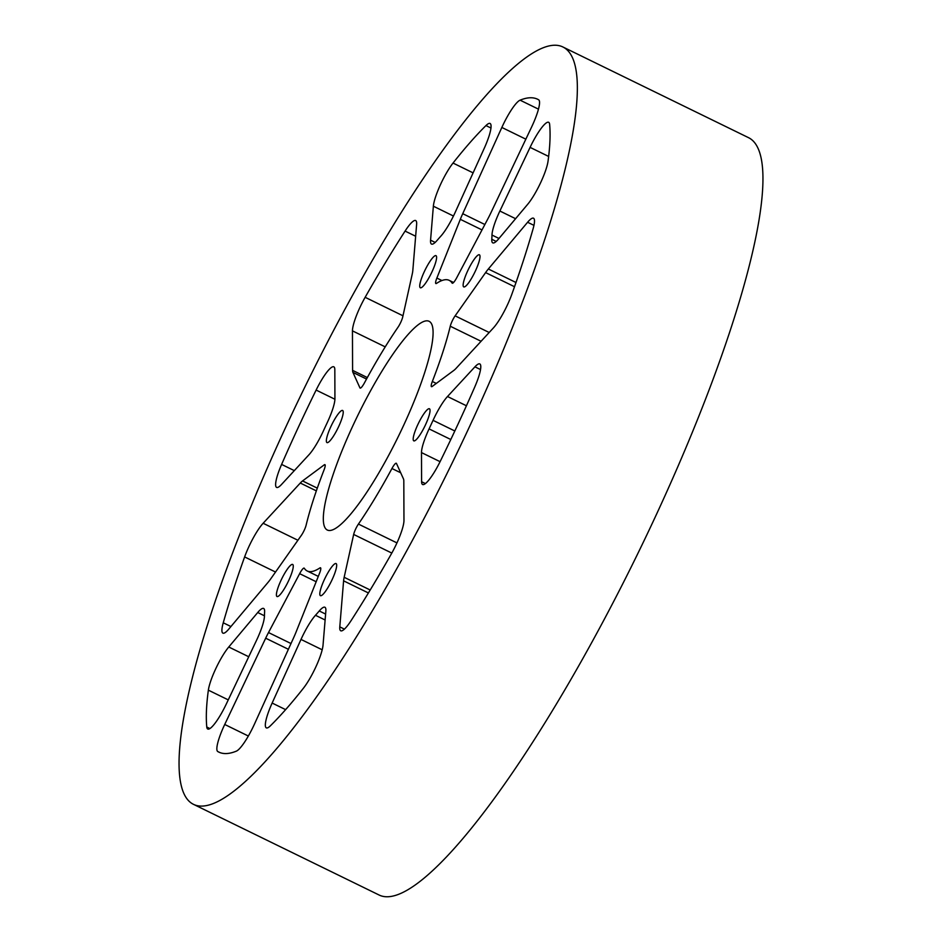 <?xml version="1.0" encoding="UTF-8"?>
<svg xmlns="http://www.w3.org/2000/svg" width="942" height="942" viewBox="0 0 942 942"><rect width="100%" height="100%" fill="white"/><g stroke="black" fill="none" stroke-linecap="round" stroke-linejoin="round"><path stroke-width="1.41" d="M304.266 530.181A8.29 1.625 116 0 1 301.275 535.48L270.813 578.741A29.025 5.711 116 0 1 268.07 582.333L228.8 629.079A29.025 5.711 116 0 1 222.889 633.13A29.025 5.711 116 0 1 223.254 622.792A363.271 71.415 116 0 1 244.626 556.934A29.025 5.711 116 0 1 263.136 523.269L300.298 483.034A29.025 5.711 116 0 1 302.547 480.938L324.189 464.889A8.29 1.625 116 0 1 324.943 464.665A8.29 1.625 116 0 1 324.072 469.846A161.73 31.793 -64 0 0 306.138 525.106A8.29 1.625 116 0 1 304.266 530.181M323.13 431.507A29.025 5.711 116 0 1 308.905 454.821L281.493 484.506A29.025 5.711 116 0 1 276.595 487.403A29.025 5.711 116 0 1 281.611 464.418A363.271 71.415 116 0 1 316.123 390.07A29.025 5.711 116 0 1 333.833 366.827A29.025 5.711 116 0 1 334.822 369.605L334.928 398.749A29.025 5.711 116 0 1 327.569 421.922A29.025 5.711 116 0 1 327.333 422.44A240.516 47.277 -64 0 0 323.365 430.989A29.025 5.711 116 0 1 323.13 431.507M254.034 725.022A29.025 5.711 116 0 1 236.312 751.163A363.271 71.415 116 0 1 218.756 752.069A363.271 71.415 116 0 1 217.743 751.528A29.025 5.711 116 0 1 224.726 724.469L265.679 638.193A29.025 5.711 116 0 1 268.505 632.553L299.65 573.666A8.29 1.625 116 0 1 304.148 568.12A8.29 1.625 116 0 1 304.301 568.262A161.73 31.793 -64 0 0 307.21 570.982A161.73 31.793 -64 0 0 319.88 567.944A8.29 1.625 116 0 1 320.527 567.79A8.29 1.625 116 0 1 319.55 573.266L296.082 632.011A29.025 5.711 116 0 1 293.68 637.64L254.564 723.88A29.025 5.711 116 0 1 254.034 725.022M257.072 639.171A29.025 5.711 116 0 1 256.542 640.313L226.327 703.957A29.025 5.711 116 0 1 207.746 729.026A29.025 5.711 116 0 1 206.781 727.024A363.271 71.415 116 0 1 208.359 690.156A29.025 5.711 116 0 1 228.765 647.001L257.731 612.512A29.025 5.711 116 0 1 263.642 608.461A29.025 5.711 116 0 1 264.608 612.053A240.516 47.277 -64 0 0 264.431 616.292A29.025 5.711 116 0 1 257.072 639.171M396.606 543.652A29.025 5.711 116 0 1 391.271 554.026A363.271 71.415 116 0 1 351.331 620.26A29.025 5.711 116 0 1 340.733 630.787A29.025 5.711 116 0 1 339.791 626.877L343.595 580.837A29.025 5.711 116 0 1 344.16 577.293L353.662 534.444A8.29 1.625 116 0 1 358.431 524.07A161.73 31.793 -64 0 0 391.943 468.504A8.29 1.625 116 0 1 396.288 463.252A8.29 1.625 116 0 1 396.476 463.464L403.482 478.936A29.025 5.711 116 0 1 403.812 480.973L403.965 520.479A29.025 5.711 116 0 1 396.606 543.652M315.735 667.172A29.025 5.711 116 0 1 303.371 688.272A363.271 71.415 116 0 1 270.436 725.764A29.025 5.711 116 0 1 266.303 727.86A29.025 5.711 116 0 1 272.144 703.05L301.004 639.43A29.025 5.711 116 0 1 315.476 615.279A240.516 47.277 -64 0 0 319.267 610.969A29.025 5.711 116 0 1 324.896 607.249A29.025 5.711 116 0 1 325.85 611.17L323.035 645.129A29.025 5.711 116 0 1 315.735 667.172M540.861 182.183A29.025 5.711 116 0 1 527.65 204.343L498.683 238.821A29.025 5.711 116 0 1 492.772 242.871A29.025 5.711 116 0 1 491.795 239.28A240.516 47.277 -64 0 0 491.983 235.041A29.025 5.711 116 0 1 499.872 211.02L530.087 147.376A29.025 5.711 116 0 1 548.668 122.307A29.025 5.711 116 0 1 549.622 124.309A363.271 71.415 116 0 1 548.044 161.176A29.025 5.711 116 0 1 540.861 182.183M507.491 304.761A29.025 5.711 116 0 1 493.267 328.075L456.116 368.31A29.025 5.711 116 0 1 453.867 370.394L432.225 386.444A8.29 1.625 116 0 1 431.471 386.667A8.29 1.625 116 0 1 432.331 381.486A161.73 31.793 -64 0 0 450.264 326.226A8.29 1.625 116 0 1 455.127 315.853L485.601 272.591A29.025 5.711 116 0 1 488.345 269L527.602 222.265A29.025 5.711 116 0 1 533.513 218.214A29.025 5.711 116 0 1 533.16 228.541A363.271 71.415 116 0 1 511.789 294.399A29.025 5.711 116 0 1 507.491 304.761M532.218 125.722A29.025 5.711 116 0 1 531.688 126.864L490.735 213.139A29.025 5.711 116 0 1 487.897 218.78L456.764 277.666A8.29 1.625 116 0 1 452.266 283.224A8.29 1.625 116 0 1 452.113 283.083A161.73 31.793 -64 0 0 449.193 280.351A161.73 31.793 -64 0 0 436.535 283.389A8.29 1.625 116 0 1 435.875 283.542A8.29 1.625 116 0 1 436.864 278.067L460.32 219.321A29.025 5.711 116 0 1 462.734 213.693L501.851 127.453A29.025 5.711 116 0 1 520.09 100.17A363.271 71.415 116 0 1 537.658 99.263A363.271 71.415 116 0 1 538.659 99.805A29.025 5.711 116 0 1 532.218 125.722M454.88 213.045A29.025 5.711 116 0 1 440.927 236.053A240.516 47.277 -64 0 0 437.135 240.363A29.025 5.711 116 0 1 431.507 244.084A29.025 5.711 116 0 1 430.565 240.175L433.367 206.204A29.025 5.711 116 0 1 453.031 163.06A363.271 71.415 116 0 1 485.966 125.569A29.025 5.711 116 0 1 490.099 123.473A29.025 5.711 116 0 1 484.259 148.283L455.398 211.903A29.025 5.711 116 0 1 454.88 213.045M458.048 424.088A363.271 71.415 116 0 1 440.279 461.274A29.025 5.711 116 0 1 422.581 484.506A29.025 5.711 116 0 1 421.592 481.727L421.486 452.584A29.025 5.711 116 0 1 429.081 428.893A240.516 47.277 -64 0 0 431.071 424.618A240.516 47.277 -64 0 0 433.049 420.344A29.025 5.711 116 0 1 447.509 396.511L474.921 366.838A29.025 5.711 116 0 1 479.819 363.93A29.025 5.711 116 0 1 474.792 386.915A363.271 71.415 116 0 1 458.048 424.088M400.821 322.176A8.29 1.625 116 0 1 397.983 327.263A161.73 31.793 -64 0 0 364.472 382.829A8.29 1.625 116 0 1 360.127 388.092A8.29 1.625 116 0 1 359.938 387.88L352.932 372.396A29.025 5.711 116 0 1 352.591 370.359L352.449 330.866A29.025 5.711 116 0 1 365.143 297.307A363.271 71.415 116 0 1 405.084 231.084A29.025 5.711 116 0 1 415.669 220.546A29.025 5.711 116 0 1 416.623 224.467L412.82 270.495A29.025 5.711 116 0 1 412.243 274.051L402.74 316.901A8.29 1.625 116 0 1 400.821 322.176M280.916 580.566A17.851 3.509 116 0 1 292.668 564.446A17.851 3.509 116 0 1 288.758 580.402A17.851 3.509 116 0 1 276.995 596.522A17.851 3.509 116 0 1 280.916 580.566M324.319 579.695A17.851 3.509 116 0 1 336.082 563.575A17.851 3.509 116 0 1 332.173 579.542A17.851 3.509 116 0 1 320.41 595.662A17.851 3.509 116 0 1 324.319 579.695M417.695 424.889A17.851 3.509 116 0 1 429.446 408.769A17.851 3.509 116 0 1 425.537 424.724A17.851 3.509 116 0 1 413.773 440.844A17.851 3.509 116 0 1 417.695 424.889M467.644 270.931A17.851 3.509 116 0 1 479.407 254.811A17.851 3.509 116 0 1 475.498 270.778A17.851 3.509 116 0 1 463.735 286.898A17.851 3.509 116 0 1 467.644 270.931M424.241 271.791A17.851 3.509 116 0 1 436.005 255.671A17.851 3.509 116 0 1 432.084 271.637A17.851 3.509 116 0 1 420.32 287.757A17.851 3.509 116 0 1 424.241 271.791M330.866 426.608A17.851 3.509 116 0 1 342.629 410.488A17.851 3.509 116 0 1 338.72 426.455A17.851 3.509 116 0 1 326.956 442.575A17.851 3.509 116 0 1 330.866 426.608M352.685 426.173A116.113 22.82 116 0 1 429.175 321.34A116.113 22.82 116 0 1 403.729 425.16A116.113 22.82 116 0 1 327.239 529.993A116.113 22.82 116 0 1 352.685 426.173M563.139 47.1L748.737 137.768A421.321 82.825 116 0 1 656.409 514.497A421.321 82.825 116 0 1 378.861 894.9L193.263 804.232A421.321 82.825 116 0 1 285.591 427.503A421.321 82.825 116 0 1 563.139 47.1A421.321 82.825 116 0 1 470.812 423.829A421.321 82.825 116 0 1 193.263 804.232M454.833 430.989L433.049 420.344M453.031 163.06L473.108 172.869M490.982 128.018L485.966 125.569M453.455 216.024L433.367 206.204M430.565 240.175L435.18 242.424M334.916 399.243L316.123 390.07M281.611 464.418L294.316 470.623M365.143 297.307L402.988 315.794M415.646 236.242L405.084 231.084M352.591 370.359L367.333 377.565M385.219 346.868L352.449 330.866M366.52 379.049L352.932 372.396M491.795 239.28L496.198 241.435M498.977 238.467L491.983 235.041M548.644 156.443L530.087 147.376M499.872 211.02L515.58 218.697M320.81 568.403L319.88 567.944M316.171 581.732L299.65 573.666M268.505 632.553L291.007 643.539M288.393 649.297L265.679 638.193M224.726 724.469L248.347 736.02M219.792 752.528L217.743 751.528M206.781 727.024L209.913 728.555M228.258 699.882L208.359 690.156M264.443 615.797L257.731 612.512M228.765 647.001L248.735 656.751M325.226 465.395L324.189 464.889M302.547 480.938L317.301 488.144M316.347 490.876L300.298 483.034M263.136 523.269L297.919 540.261M223.254 622.792L230.931 626.548M275.535 572.041L244.626 556.934M520.09 100.17L538.483 109.154M462.734 213.693L484.871 224.514M525.836 139.169L501.851 127.453M436.864 278.067L441.928 280.539M482.01 229.919L460.32 219.321M481.079 341.275L450.264 326.226M432.331 381.486L436.299 383.418M488.345 269L515.992 282.506M533.961 225.362L527.602 222.265M455.127 315.853L489.181 332.491M514.52 286.721L485.601 272.591M429.081 428.893L450.806 439.514M480.538 369.582L474.921 366.838M447.509 396.511L466.431 405.767M440.079 461.674L421.486 452.584M421.592 481.727L425.384 483.576M400.691 472.778L391.943 468.504M358.431 524.07L396.947 542.898M391.813 553.072L353.662 534.444M344.16 577.293L370.194 589.998M368.404 592.954L343.595 580.837M339.791 626.877L344.407 629.126M315.476 615.279L325.12 619.989M325.602 614.066L319.267 610.969M322.199 649.792L301.004 639.43M272.144 703.05L285.614 709.632M307.21 570.982L318.302 576.398M449.193 280.351L453.573 282.494"/></g></svg>
